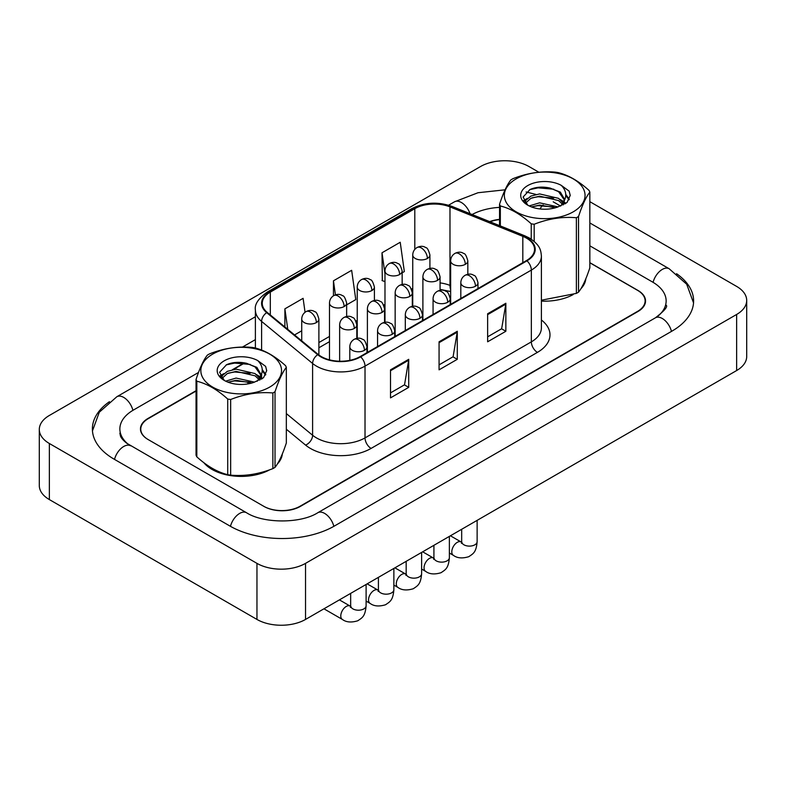 <?xml version="1.0" encoding="UTF-8"?>
<svg xmlns="http://www.w3.org/2000/svg" width="786" height="786" viewBox="0 0 786 786"><rect width="100%" height="100%" fill="white"/><g stroke="black" fill="none" stroke-linecap="round" stroke-linejoin="round"><path stroke-width="1.18" d="M450.653 291.645A34.338 19.827 0 0 0 449.346 291.144M203.849 462.689A41.206 23.786 0 0 0 212.043 469.439A41.206 23.786 0 0 0 269.677 469.802A41.206 23.786 0 0 1 212.043 469.439A41.206 23.786 0 0 1 203.849 462.689M526.482 238.129A27.471 15.858 180 0 1 534.529 249.339A27.471 15.858 180 0 1 526.482 260.559L360.155 356.589A27.471 15.858 180 0 1 318.232 354.466L267.23 312.415A27.471 15.858 180 0 1 262.259 303.317A27.471 15.858 180 0 1 270.305 292.107L414.802 208.683A27.471 15.858 180 0 1 449.985 206.905L522.818 236.35A27.471 15.858 180 0 1 526.482 238.129M526.974 237.844A28.158 16.26 0 0 0 523.211 236.026L450.378 206.58A28.158 16.26 0 0 0 414.32 208.398L269.824 291.822A28.158 16.26 0 0 0 266.67 312.641L317.672 354.692A28.158 16.26 0 0 0 360.646 356.864L526.974 260.834A28.158 16.26 0 0 0 526.974 237.844M390.514 369.833L390.514 397.873L408.72 387.36L408.72 359.32L390.514 369.833M390.514 392.892L404.535 384.796L408.651 360.253A6.868 3.969 -120 0 0 408.72 359.32M404.417 384.875L408.72 387.36M487.634 313.761L487.634 341.792L505.85 331.279L505.85 303.249L487.634 313.761M487.634 336.821L501.665 328.725L505.771 304.172A6.868 3.969 -120 0 0 505.85 303.249M501.537 328.794L505.85 331.279M439.069 341.792L439.069 369.833L457.285 359.32L457.285 331.279L439.069 341.792M439.069 364.861L453.1 356.765L457.206 332.213A6.868 3.969 -120 0 0 457.285 331.279M452.982 356.834L457.285 359.32M541.397 301.097A41.206 23.786 0 0 0 573.191 294.563A41.206 23.786 0 0 1 541.397 301.097M580.834 288.806A41.206 23.786 0 0 0 585.835 278.755A41.206 23.786 0 0 1 580.834 288.806M277.32 464.045A41.206 23.786 0 0 0 282.321 453.994A41.206 23.786 0 0 1 277.32 464.045M196.038 391.064L148.308 418.624A25.751 14.865 0 0 0 140.763 429.136A25.751 14.865 0 0 0 148.308 439.649L263.644 506.233A25.751 14.865 0 0 0 300.065 506.233L637.574 311.374A25.751 14.865 0 0 0 645.119 300.861A25.751 14.865 0 0 0 637.574 290.348L589.844 262.789M499.552 219.628A25.751 14.865 0 0 0 490.051 221.78M244.79 362.916L233.354 369.518M222.055 376.042L220.66 376.848M402.157 272.821L404.338 271.563L400.221 242.265L382.016 252.778L382.31 280.641M305.056 312.268L303.101 298.336L284.886 308.849L284.886 326.976M346.646 304.86L355.773 299.594L351.656 270.305L333.451 280.818L333.451 295.791M333.451 280.818L335.425 294.868M384.983 281.643L382.016 280.533M382.016 252.778L384.983 273.96M294.554 334.944L301.726 330.798M284.886 308.849L287.764 329.344M196.038 390.711L148.004 418.447A25.751 14.865 0 0 0 140.458 428.96A25.751 14.865 0 0 0 148.004 439.472L263.949 506.41A25.751 14.865 0 0 0 300.37 506.41L637.996 311.482A25.751 14.865 0 0 0 645.542 300.969A25.751 14.865 0 0 0 637.996 290.456L589.844 262.652M244.328 362.827L232.44 369.695M222.3 375.551L220.709 376.465M499.552 219.363A25.751 14.865 0 0 0 489.649 221.623M657.577 316.463A46.354 26.763 0 0 0 666.145 300.969A46.354 26.763 0 0 0 652.567 282.036L589.844 245.831M499.552 207.376A46.354 26.763 0 0 0 472.101 214.529M255.391 339.621L242.481 347.068M198.504 372.466L133.433 410.037A46.354 26.763 0 0 0 119.855 428.96A46.354 26.763 0 0 0 128.413 444.454M538.852 172.232L529.037 166.563A34.338 19.827 0 0 0 480.472 166.563L49.361 415.46A34.338 19.827 0 0 0 39.3 429.48A34.338 19.827 0 0 0 49.361 443.5L256.963 563.365A34.338 19.827 0 0 0 305.528 563.365L736.639 314.459A34.338 19.827 0 0 0 746.7 300.439A34.338 19.827 0 0 0 736.639 286.418L589.844 201.668M39.3 429.48L39.3 485.561A34.338 19.827 0 0 0 49.361 499.582L256.963 619.437A34.338 19.827 0 0 0 305.528 619.437L736.639 370.54A34.338 19.827 0 0 0 746.7 356.52L746.7 300.439M109.451 401.695A73.825 42.621 0 0 0 92.384 428.96A73.825 42.621 0 0 0 114.009 459.103L229.954 526.04A73.825 42.621 0 0 0 334.364 526.04L671.991 331.103A73.825 42.621 0 0 0 693.616 300.969A73.825 42.621 0 0 0 676.55 273.705M516.166 178.894A40.351 23.295 -0 0 0 516.166 211.837A40.351 23.295 -0 0 0 573.23 211.837A40.351 23.295 -0 0 0 573.23 178.894A40.351 23.295 -0 0 0 516.166 178.894M541.397 300.213L576.384 293.384A46.354 26.763 -0 0 0 577.474 292.775A46.354 26.763 -0 0 0 578.535 292.137C582.288 287.44 586.061 279.325 589.844 267.771L589.844 192.128A46.354 26.763 -0 0 0 589.058 190.428C578.732 181.075 568.435 175.131 558.158 172.586A46.354 26.763 -0 0 0 555.221 172.134C541.092 170.926 527.023 173.107 513.012 178.668A46.354 26.763 -0 0 0 511.922 179.277A46.354 26.763 -0 0 0 510.861 179.906C507.078 184.671 503.305 192.796 499.552 204.281A46.354 26.763 -0 0 0 500.338 205.971L500.338 225.936M531.238 239.16L531.238 223.814C520.912 214.46 510.615 208.506 500.338 205.971M531.238 223.814A46.354 26.763 -0 0 0 534.175 224.265L534.175 241.39M576.384 293.384L576.384 217.742C562.373 216.514 548.304 218.685 534.175 224.265M576.384 217.742A46.354 26.763 -0 0 0 577.474 217.123A46.354 26.763 -0 0 0 578.535 216.494L578.535 292.137M558.05 206.905L539.618 202.827L529.165 205.922M555.476 207.74L539.618 205.058L531.513 206.934M563.09 203.014L558.571 198.347L539.618 193.926L530.825 196.117L525.746 200.459L525.077 202.817M562.373 204.114L558.571 200.568L539.618 196.156L530.825 198.347L525.48 203.25M560.644 206.04L563.66 201.855L564.319 198.927L560.379 192.118L549.601 187.962C542.261 186.459 535.728 186.98 530.01 189.514L523.103 197.05L527.74 205.117M563.287 204.881L564.319 200.695M564.26 199.811L558.571 191.666L550.121 188.06M527.74 185.575A23.983 13.843 -0 0 0 527.74 205.166A23.983 13.843 -0 0 0 557.726 207.003L567.07 202.464L570.223 195.37L569.152 191.136L561.283 185.368A23.983 13.843 -0 0 0 527.74 185.575M561.283 185.368C566.284 190.448 567.07 195.94 563.66 201.855M499.552 225.621L499.552 204.281M589.844 192.128C586.091 196.824 582.318 204.95 578.535 216.494M553.717 206.993L538.096 205.657L531.876 206.787M565.134 203.839L564.043 202.955M563.375 202.474L562.265 201.747M553.717 198.092L538.096 196.755L531.876 197.885M525.863 200.234L524.026 201.363M569.035 199.811L565.743 195.488M553.786 189.21L538.096 187.854L529.725 189.642M570.223 195.586L569.152 191.136M565.851 203.368L564.24 201.992M563.759 201.629L559.917 199.33M527.377 198.367L523.614 200.558M569.31 199.28L565.743 194.368M212.652 354.132A40.351 23.295 -0 0 0 212.652 387.076A40.351 23.295 -0 0 0 269.716 387.076A40.351 23.295 -0 0 0 269.716 354.132A40.351 23.295 -0 0 0 212.652 354.132M208.398 354.515A46.354 26.763 -0 0 0 207.347 355.144C203.554 359.909 199.791 368.025 196.038 379.51A46.354 26.763 -0 0 0 196.824 381.21L196.824 456.853C207.091 466.177 217.398 472.121 227.724 474.695A46.354 26.763 -0 0 0 230.652 475.147C244.672 476.375 258.741 474.194 272.87 468.613A46.354 26.763 -0 0 0 273.96 468.004A46.354 26.763 -0 0 0 275.021 467.375C278.775 462.679 282.538 454.554 286.33 442.999L286.33 367.357A46.354 26.763 -0 0 0 285.544 365.667C275.218 356.313 264.911 350.36 254.644 347.825A46.354 26.763 -0 0 0 251.707 347.373C237.578 346.164 223.509 348.336 209.489 353.897A46.354 26.763 -0 0 0 208.398 354.515M227.724 474.695L227.724 399.052C217.398 389.689 207.091 383.745 196.824 381.21M227.724 399.052A46.354 26.763 -0 0 0 230.652 399.504L230.652 475.147M272.87 468.613L272.87 392.971C258.859 391.742 244.79 393.924 230.652 399.504M272.87 392.971A46.354 26.763 -0 0 0 273.96 392.361A46.354 26.763 -0 0 0 275.021 391.733L275.021 467.375M196.038 379.51L196.038 455.153A46.354 26.763 -0 0 0 196.824 456.853M254.536 382.143L236.105 378.066L225.641 381.151M251.962 382.979L236.105 380.286L227.999 382.173M259.577 378.243L255.057 373.576L236.105 369.165L227.301 371.356L222.222 375.688L221.564 378.046M258.849 379.353L255.057 375.806L236.105 371.385L227.301 373.576L221.957 378.479M257.13 381.279L260.137 377.103L260.805 374.165L256.855 367.347L246.087 363.191C238.748 361.698 232.214 362.218 226.496 364.743L219.589 372.279L224.226 380.345M259.773 380.11L260.805 375.934M260.746 375.04L255.057 366.905L246.598 363.289M224.216 360.813A23.983 13.843 -0 0 0 224.216 380.395A23.983 13.843 -0 0 0 254.202 382.232L263.556 377.693L266.709 370.599L265.629 366.374L257.769 360.597A23.983 13.843 -0 0 0 224.216 360.813M257.769 360.597C262.77 365.677 263.556 371.179 260.137 377.093M286.33 367.357C282.577 372.053 278.804 380.178 275.021 391.733M250.203 382.232L234.572 380.896L228.353 382.025M261.62 379.068L260.52 378.194M259.861 377.712L258.741 376.985M250.203 373.33L234.572 371.994L228.353 373.124M222.34 375.472L220.512 376.602M265.521 375.04L262.229 370.717M250.262 364.449L234.572 363.093L226.211 364.881M266.7 370.825L265.629 366.374M262.337 378.606L260.716 377.231M260.235 376.867L256.393 374.568M223.863 373.605L220.1 375.787M265.796 374.519L262.229 369.597M541.397 319.99A42.925 24.779 180 0 1 537.418 352.383L371.09 448.413A8.587 4.952 60 0 1 365.018 437.89L531.346 341.871A34.338 19.827 0 0 0 541.397 327.85L541.397 256.069A34.338 19.827 180 0 1 531.346 270.089A8.587 4.952 -120 0 0 526.974 260.834M371.09 448.413A42.925 24.779 180 0 1 310.382 448.413A42.925 24.779 180 0 1 305.577 445.102L286.33 429.235M317.672 354.692A8.587 5.738 129.5 0 0 312.602 363.466L312.602 435.248A34.338 19.827 0 0 0 316.453 437.89A34.338 19.827 0 0 0 365.018 437.89L365.018 366.119A34.338 19.827 180 0 1 312.602 363.466L261.61 321.415A34.338 19.827 180 0 1 255.391 310.048L255.391 348.031M541.397 256.069C540.847 250.174 540.296 245.261 529.567 238.119L525.048 235.928A8.587 4.018 112 0 0 523.211 236.026M525.048 235.928L452.215 206.482C437.999 201.452 424.499 202.189 411.726 208.673A8.587 4.952 60 0 1 414.32 208.398M269.824 291.822A8.587 4.952 -120 0 0 267.23 292.097C258.319 298.503 254.379 304.487 255.391 310.048M266.67 312.641A8.587 5.738 129.5 0 0 261.61 321.415L261.61 350.084M452.215 206.482A8.587 4.018 112 0 0 450.378 206.58M360.646 356.864A8.587 4.952 60 0 1 365.018 366.119L531.346 270.089L531.346 341.871A8.587 4.952 60 0 0 537.418 352.383M247.659 383.941A42.925 24.779 180 0 1 248.631 381.682M261.61 374.048L261.61 379.078M286.33 413.583L312.602 435.248A8.587 5.738 -50.5 0 1 305.577 445.102M270.305 292.107L270.305 314.95M522.818 236.35L522.818 262.671M449.985 206.905L449.985 285.406A27.471 15.858 0 0 0 440.072 282.901M450.653 285.682L449.985 285.406A15.455 7.241 -68 0 0 450.653 289.67M414.802 208.683L414.802 249.378M412.738 288.374L411.451 289.12M384.983 304.398L383.696 305.145M357.237 320.423L355.94 321.169M329.481 336.447L318.89 342.558M439.069 342.686L457.206 332.213M487.634 314.646L505.771 304.172M390.514 370.727L408.651 360.253M333.844 526.335A13.735 7.929 -120 0 0 317.78 512.737C300.891 523.663 263.418 523.663 246.529 512.737L126.536 443.108C123.068 440.248 121.034 437.841 120.425 435.896L119.855 433.165M230.465 526.335A13.735 7.929 -60 0 1 246.529 512.737M114.52 459.397A13.735 7.929 -60 0 1 130.584 445.8M92.463 430.895L99.291 412.218L116.849 396.734A13.735 7.929 60 0 1 132.913 410.331M448.58 205.215L454.485 201.806A13.735 7.929 60 0 1 470.038 213.694M543.146 204.95A13.735 7.929 120 0 0 539.943 208.938M589.844 222.959L669.151 268.743A13.735 7.929 120 0 0 653.087 282.341M671.48 331.407A13.735 7.929 -120 0 0 655.416 317.809L317.78 512.737M305.528 619.437L305.528 563.365M256.963 619.437L256.963 563.365M49.361 499.582L49.361 443.5M736.639 370.54L736.639 314.459M475.471 286.222A8.587 4.952 0 0 0 477.986 282.724C476.63 277.753 475.265 275.326 473.909 275.414C471.423 273.666 468.495 273.626 465.106 275.287A8.587 4.952 60 0 1 469.399 275.709A8.587 4.952 -120 0 1 475.471 286.222A8.587 4.952 0 0 1 463.327 286.222A8.587 4.952 0 0 1 460.812 282.724C460.95 279.462 462.374 276.986 465.106 275.287M449.376 553.03L453.394 555.348A7.722 4.461 -60 0 1 452.215 549.159A7.722 4.461 -60 0 1 457.265 542.35A7.722 4.461 -60 0 1 457.599 542.163A7.722 4.461 -60 0 1 461.127 541.967L450.417 535.787M462.119 542.743L461.431 543.322L461.677 541.652A7.722 4.461 -0 0 0 463.937 544.806A7.722 4.461 -0 0 0 474.508 544.993A7.722 4.461 -0 0 0 477.131 541.652C476.247 552.548 473.113 553.708 468.79 556.685C462.335 558.649 457.206 558.207 453.394 555.348M465.312 264.332A8.587 4.952 0 0 0 467.827 260.834C466.462 255.863 465.106 253.436 463.75 253.524C461.264 251.775 458.326 251.726 454.947 253.397A8.587 4.952 60 0 1 459.24 253.819A8.587 4.952 -120 0 1 465.312 264.332A8.587 4.952 0 0 1 453.168 264.332A8.587 4.952 0 0 1 450.653 260.834C450.781 257.572 452.215 255.096 454.947 253.397M427.397 258.466A8.587 4.952 0 0 0 429.913 254.959C428.547 249.997 427.191 247.561 425.835 247.659C423.349 245.91 420.412 245.861 417.032 247.531A8.587 4.952 60 0 1 421.325 247.954A8.587 4.952 -120 0 1 427.397 258.466A8.587 4.952 0 0 1 415.254 258.466A8.587 4.952 0 0 1 412.738 254.959C412.866 251.707 414.301 249.231 417.032 247.531M447.715 302.246A8.587 4.952 0 0 0 450.231 298.739C448.875 293.777 447.509 291.341 446.163 291.439C443.668 289.69 440.74 289.641 437.36 291.311A8.587 4.952 60 0 1 441.644 291.734A8.587 4.952 -120 0 1 447.715 302.246A8.587 4.952 0 0 1 435.582 302.246A8.587 4.952 0 0 1 433.066 298.739C433.194 295.487 434.619 293.011 437.36 291.311M421.62 569.054L425.648 571.373A7.722 4.461 -60 0 1 424.46 565.183A7.722 4.461 -60 0 1 429.51 558.374A7.722 4.461 -60 0 1 429.854 558.188A7.722 4.461 -60 0 1 433.371 557.991L422.662 551.811M434.363 558.767L433.675 559.337L433.921 557.677A7.722 4.461 -0 0 0 436.181 560.831A7.722 4.461 -0 0 0 446.753 561.017A7.722 4.461 -0 0 0 449.376 557.677C448.492 568.573 445.357 569.732 441.034 572.709C434.579 574.674 429.451 574.222 425.648 571.373M419.96 318.271A8.587 4.952 0 0 0 422.475 314.764C421.119 309.802 419.763 307.365 418.407 307.464C415.922 305.715 412.984 305.666 409.604 307.336A8.587 4.952 60 0 1 413.898 307.758A8.587 4.952 -120 0 1 419.96 318.271A8.587 4.952 0 0 1 407.826 318.271A8.587 4.952 0 0 1 405.311 314.764C405.438 311.511 406.873 309.036 409.604 307.336M393.865 585.079L397.893 587.397A7.722 4.461 -60 0 1 396.704 581.208A7.722 4.461 -60 0 1 401.754 574.399A7.722 4.461 -60 0 1 402.098 574.212A7.722 4.461 -60 0 1 405.615 574.016L394.906 567.836M406.608 574.792L405.92 575.362L406.166 573.701A7.722 4.461 -0 0 0 408.435 576.855A7.722 4.461 -0 0 0 419.007 577.042A7.722 4.461 -0 0 0 421.62 573.701C420.746 584.587 417.602 585.757 413.289 588.734C406.824 590.699 401.695 590.247 397.893 587.397M392.214 334.296A8.587 4.952 0 0 0 394.729 330.788C393.364 325.826 392.008 323.39 390.652 323.488C388.166 321.739 385.228 321.69 381.849 323.36A8.587 4.952 60 0 1 386.142 323.783A8.587 4.952 -120 0 1 392.214 334.296A8.587 4.952 0 0 1 380.07 334.296A8.587 4.952 0 0 1 377.555 330.788C377.683 327.536 379.117 325.06 381.849 323.36M366.109 601.093L370.137 603.422A7.722 4.461 -60 0 1 368.948 597.232A7.722 4.461 -60 0 1 373.998 590.424A7.722 4.461 -60 0 1 374.342 590.237A7.722 4.461 -60 0 1 377.86 590.04L367.16 583.86M378.862 590.817L378.164 591.386L378.41 589.716A7.722 4.461 -0 0 0 380.679 592.87A7.722 4.461 -0 0 0 391.251 593.066A7.722 4.461 -0 0 0 393.865 589.716C392.99 600.612 389.846 601.781 385.533 604.758C379.078 606.713 373.94 606.271 370.137 603.422M364.458 350.32A8.587 4.952 0 0 0 366.974 346.813C365.608 341.851 364.252 339.414 362.896 339.513C360.41 337.754 357.473 337.715 354.093 339.375A8.587 4.952 60 0 1 358.387 339.807A8.587 4.952 -120 0 1 364.458 350.32A8.587 4.952 0 0 1 352.315 350.32A8.587 4.952 0 0 1 349.799 346.813C349.927 343.561 351.362 341.085 354.093 339.375M323.95 608.806L342.382 619.447A7.722 4.461 -60 0 1 341.203 613.257A7.722 4.461 -60 0 1 346.243 606.448A7.722 4.461 -60 0 1 346.587 606.261A7.722 4.461 -60 0 1 350.114 606.065L339.405 599.875M351.106 606.841L350.409 607.411L350.664 605.741A7.722 4.461 -0 0 0 352.924 608.895A7.722 4.461 -0 0 0 363.496 609.091A7.722 4.461 -0 0 0 366.109 605.741C365.235 616.637 362.091 617.806 357.777 620.773C351.322 622.738 346.194 622.296 342.382 619.447M437.556 280.356A8.587 4.952 0 0 0 440.072 276.849C438.706 271.887 437.35 269.451 435.994 269.549C433.508 267.8 430.581 267.751 427.191 269.421A8.587 4.952 60 0 1 431.485 269.844A8.587 4.952 -120 0 1 437.556 280.356A8.587 4.952 0 0 1 425.413 280.356A8.587 4.952 0 0 1 422.897 276.849C423.035 273.597 424.46 271.121 427.191 269.421M409.801 296.381A8.587 4.952 0 0 0 412.316 292.873C410.96 287.912 409.594 285.475 408.239 285.573C405.753 283.825 402.825 283.775 399.435 285.446A8.587 4.952 60 0 1 403.729 285.868A8.587 4.952 -120 0 1 409.801 296.381A8.587 4.952 0 0 1 397.667 296.381A8.587 4.952 0 0 1 395.152 292.873C395.279 289.621 396.704 287.145 399.435 285.446M382.045 312.406A8.587 4.952 0 0 0 384.56 308.898C383.204 303.936 381.849 301.5 380.493 301.598C378.007 299.849 375.069 299.8 371.69 301.47A8.587 4.952 60 0 1 375.983 301.893A8.587 4.952 -120 0 1 382.045 312.406A8.587 4.952 0 0 1 369.911 312.406A8.587 4.952 0 0 1 367.396 308.898C367.524 305.646 368.958 303.17 371.69 301.47M399.642 274.491A8.587 4.952 0 0 0 402.157 270.983C400.791 266.022 399.435 263.585 398.08 263.683C395.594 261.935 392.656 261.885 389.276 263.556A8.587 4.952 60 0 1 393.57 263.978A8.587 4.952 -120 0 1 399.642 274.491A8.587 4.952 0 0 1 387.498 274.491A8.587 4.952 0 0 1 384.983 270.983C385.111 267.731 386.545 265.255 389.276 263.556M371.886 290.515A8.587 4.952 0 0 0 374.401 287.008C373.045 282.046 371.68 279.61 370.324 279.708C367.838 277.959 364.91 277.91 361.521 279.58A8.587 4.952 60 0 1 365.814 280.003A8.587 4.952 -120 0 1 371.886 290.515A8.587 4.952 0 0 1 359.742 290.515A8.587 4.952 0 0 1 357.237 287.008C357.365 283.756 358.789 281.28 361.521 279.58M344.13 306.54A8.587 4.952 0 0 0 346.646 303.032C345.29 298.071 343.934 295.634 342.578 295.733C340.092 293.974 337.155 293.935 333.775 295.595A8.587 4.952 60 0 1 338.059 296.027A8.587 4.952 -120 0 1 344.13 306.54A8.587 4.952 0 0 1 331.997 306.54A8.587 4.952 0 0 1 329.481 303.032C329.609 299.78 331.034 297.305 333.775 295.595M316.385 322.565A8.587 4.952 0 0 0 318.89 319.057C317.534 314.095 316.178 311.659 314.822 311.757C312.337 309.998 309.399 309.959 306.019 311.62A8.587 4.952 60 0 1 310.313 312.052A8.587 4.952 -120 0 1 316.385 322.565A8.587 4.952 0 0 1 304.241 322.565A8.587 4.952 0 0 1 301.726 319.057C301.853 315.805 303.288 313.329 306.019 311.62M354.299 328.43A8.587 4.952 0 0 0 356.815 324.923C355.449 319.961 354.093 317.524 352.737 317.623C350.251 315.864 347.314 315.825 343.934 317.485A8.587 4.952 60 0 1 348.227 317.917A8.587 4.952 -120 0 1 354.299 328.43A8.587 4.952 0 0 1 342.156 328.43A8.587 4.952 0 0 1 339.64 324.923C339.768 321.671 341.203 319.195 343.934 317.485M411.726 208.673L267.23 292.097M645.119 300.861L645.119 303.661M140.763 429.136L140.763 431.229M450.653 291.557L440.072 289.366M329.481 341.674L318.89 347.785M116.849 396.734L255.391 316.748M553.206 201.806L560.585 206.07M693.537 302.905L686.709 284.227L669.151 268.743M666.145 305.174C668.061 306.56 664.484 310.775 655.416 317.809M454.485 201.806L478.006 192.737L505.074 189.809M526.109 191.961L536.013 194.447M461.647 542.252L461.127 541.967M477.131 520.361L477.131 541.652M477.986 288.56L477.986 282.724M461.677 529.283L461.677 541.652M460.812 298.474L460.812 282.724M467.827 274.285L467.827 260.834M450.653 304.339L450.653 260.834M429.913 268.419L429.913 254.959M412.738 306.265L412.738 254.959M433.901 558.266L433.371 557.991M449.376 536.386L449.376 557.677M450.231 304.585L450.231 298.739M433.921 545.307L433.921 557.677M433.066 314.498L433.066 298.739M406.146 574.291L405.615 574.016M421.62 552.411L421.62 573.701M422.475 320.609L422.475 314.764M406.166 561.332L406.166 573.701M405.311 330.513L405.311 314.764M378.39 590.315L377.86 590.04M393.865 568.435L393.865 589.716M394.729 336.624L394.729 330.788M378.41 577.356L378.41 589.716M377.555 346.538L377.555 330.788M350.635 606.34L350.114 606.065M366.109 584.46L366.109 605.741M366.974 352.649L366.974 346.813M350.664 593.381L350.664 605.741M349.799 360.342L349.799 346.813M440.072 290.309L440.072 276.849M422.897 320.364L422.897 276.849M412.316 306.324L412.316 292.873M395.152 336.388L395.152 292.873M384.56 322.348L384.56 308.898M367.396 352.403L367.396 308.898M402.157 284.434L402.157 270.983M384.983 322.28L384.983 270.983M374.401 300.458L374.401 287.008M357.237 338.304L357.237 287.008M346.646 316.483L346.646 303.032M329.481 359.841L329.481 303.032M318.89 354.987L318.89 319.057M301.726 340.859L301.726 319.057M356.815 338.373L356.815 324.923M339.64 361.216L339.64 324.923"/></g></svg>

